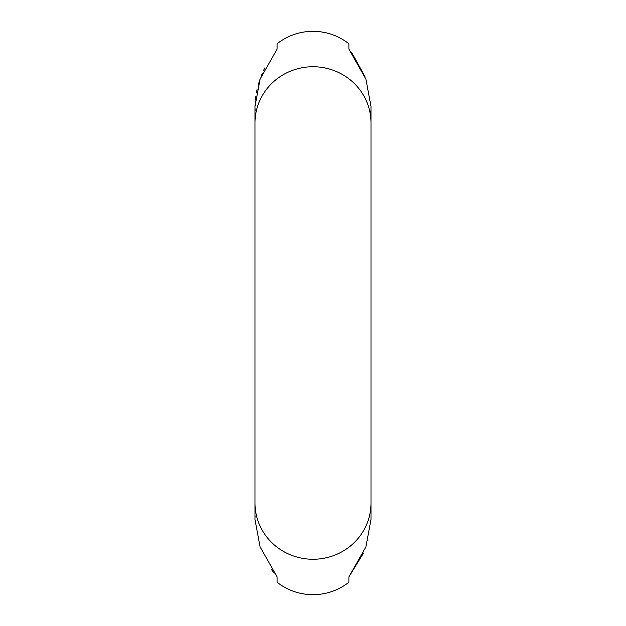 <?xml version="1.0" encoding="UTF-8"?>
<svg xmlns="http://www.w3.org/2000/svg" width="626" height="626" viewBox="0 0 626 626"><rect width="100%" height="100%" fill="white"/><g stroke="black" fill="none" stroke-linecap="round" stroke-linejoin="round"><path stroke-width="0.94" d="M370.467 114.057L370.827 110.833M370.983 107.711L370.999 106.874M364.95 76.56L351.734 52.592M348.909 49.125L365.897 79.142L370.999 106.451L370.999 122.946A57.999 56.215 180 0 0 313 66.739A57.999 56.215 180 0 0 255.001 122.946L255.001 106.451L260.119 79.095L277.099 49.118L277.099 43.75C287.67 35.572 299.635 31.425 313 31.3C326.365 31.425 338.33 35.572 348.901 43.75L348.901 49.118M370.999 519.423L365.897 546.881L348.901 576.882L363.51 553.016M367.885 540.582L368.01 540.113M348.901 576.882L348.901 582.25C338.33 590.428 326.365 594.575 313 594.7C299.635 594.575 287.67 590.428 277.099 582.25L277.099 576.882L260.095 546.858L255.001 519.549L255.001 122.946M255.126 515.801L255.017 518.172M271.402 569.433L274.141 573.252M264.79 67.976L263.523 70.644M262.357 73.312L261.245 76.051M260.103 79.119L259.618 80.535M258.898 82.773L258.217 85.066M257.13 89.283L256.347 92.961M255.737 96.631L255.361 99.675M255.251 100.825L255.001 106.819M255.017 107.829L255.181 110.966M370.999 122.946L370.999 503.054A57.999 56.215 180 0 1 313 559.261A57.999 56.215 180 0 1 255.001 503.054M370.999 503.054L370.999 519.549"/></g></svg>
